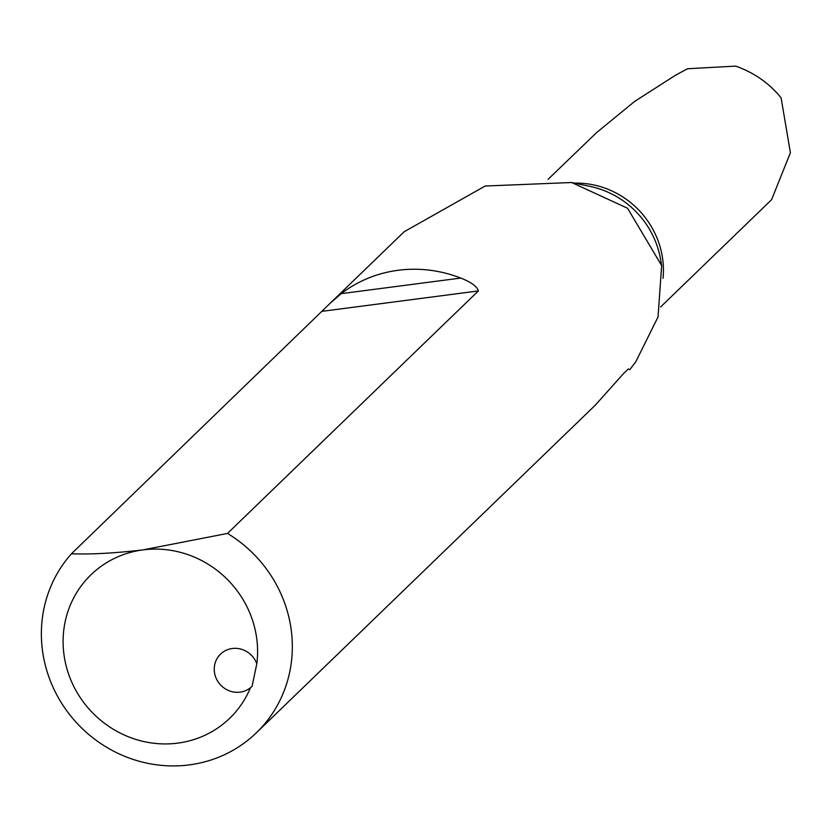 <?xml version="1.0" encoding="UTF-8"?>
<svg xmlns="http://www.w3.org/2000/svg" width="832" height="832" viewBox="0 0 832 832"><rect width="100%" height="100%" fill="white"/><g stroke="black" fill="none" stroke-linecap="round" stroke-linejoin="round"><path stroke-width="1.25" d="M660.587 306.987L771.597 199.68L790.4 152.703L781.102 97.854C769.236 83.19 754.083 72.602 735.654 66.113L687.523 68.744L675.407 75.286L634.608 101.452L596.419 132.756L548.101 179.306M460.751 278.065C471.37 282.287 477.235 286.582 478.358 290.94L227.49 533.437A128.773 122.325 46 0 1 273.364 712.067A128.773 122.325 46 0 1 256.35 732.815L595.317 405.153L623.418 373.693L628.316 368.961L629.803 369.689L635.804 361.722L658.029 316.961L661.658 265.585L627.557 208.25L571.636 182.51L485.181 186.025L404.154 231.743L330.574 302.869L341.214 293.654L460.751 278.065A128.773 122.325 -134 0 0 341.214 293.654M256.35 732.815A128.773 122.325 46 0 1 82.066 728.416A128.773 122.325 46 0 1 71.438 553.79L330.574 302.869M256.807 663.79A99.798 94.806 -134 0 0 142.958 549.9A99.798 94.806 -134 0 0 84.854 703.976A99.798 94.806 -134 0 0 250.432 687.783L252.054 686.338L256.807 663.79A22.537 21.403 -134 0 0 220.542 654.118A22.537 21.403 -134 0 0 220.126 684.466A22.537 21.403 -134 0 0 250.432 687.783M71.438 553.79C91 554.486 114.837 553.186 142.958 549.9L227.49 533.437M574.569 183.134A84.989 80.735 46 0 1 663.052 278.294M661.658 265.585L660.525 259.116A87.183 82.826 -134 0 0 590.294 186.462L571.636 182.52M478.358 290.94L322.306 311.293"/></g></svg>
